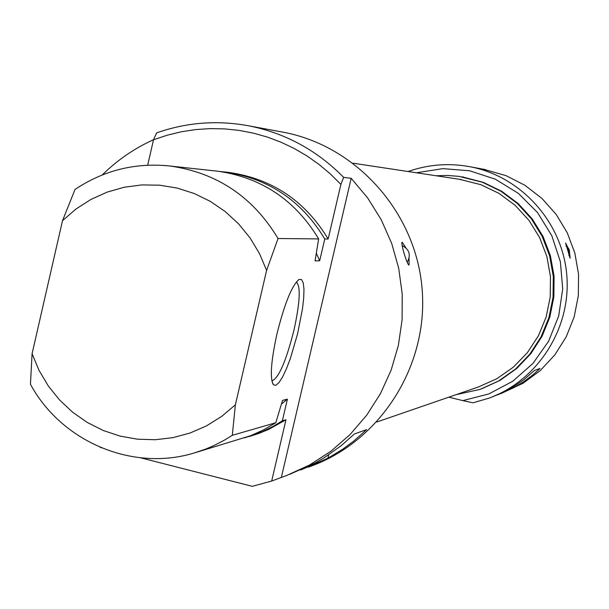 <?xml version="1.0" encoding="UTF-8"?>
<svg xmlns="http://www.w3.org/2000/svg" width="609" height="609" viewBox="0 0 609 609"><rect width="100%" height="100%" fill="white"/><g stroke="black" fill="none" stroke-linecap="round" stroke-linejoin="round"><path stroke-width="0.91" d="M376.773 422.022L478.438 386.951L496.792 378.76L513.303 367.204L527.356 352.695L538.447 335.742L546.166 316.954L550.216 297.017L550.467 276.653L546.897 256.61L539.635 237.601L528.947 220.329L515.237 205.408L498.999 193.38L480.821 184.672L459.331 179.282M456.05 394.67L480.021 389.402L498.725 380.929L515.526 369.039L529.822 354.156L541.089 336.8L548.93 317.594L553.048 297.222L553.292 276.425L549.653 255.947L542.261 236.52L531.383 218.852L517.429 203.566L500.887 191.211L482.374 182.22L458.783 176.344L447.44 175.453L436.074 175.757M565.578 243.029C568.38 247.878 569.895 252.948 570.108 258.231L565.578 243.029M416.389 172.781L442.918 168.632L469.729 170.802L495.361 179.198L518.404 193.38L537.587 212.602L551.845 235.805L560.371 261.725L562.708 288.932L558.712 315.926L548.61 341.215L532.974 363.413L512.679 381.31L488.844 393.932L462.794 400.623L473.003 402.815L489.453 398.012C538.287 379.963 571.25 327.947 566.804 275.291C562.579 222.612 521.555 176.663 470.43 166.82C449.183 162.816 428.401 164.377 408.068 171.525M483.363 169.218L506.01 175.636L525.004 185.334L541.926 198.412L556.177 214.421L567.276 232.821L574.82 252.971L578.55 274.179L578.337 295.708L574.188 316.817L566.248 336.777L554.799 354.902L540.244 370.561L523.093 383.228L500.819 393.673M491.265 397.319L508.035 389.889L514.163 386.357L523.885 379.658L534.603 370.371L540.031 368.46L533.111 374.695L523.809 381.676L513.867 387.682L497.256 394.997M462.794 400.623L448.833 397.159M481.354 388.938L499.951 380.427L516.66 368.529L530.858 353.662L542.048 336.335L549.805 317.182L553.87 296.88L554.068 276.159L550.407 255.757L543.022 236.414L532.167 218.821L518.244 203.612L501.763 191.31L483.302 182.357L461.995 176.816M409.088 258.383L409.027 265.06C407.246 265.615 400.265 242.07 402.229 242.23L405.838 247.741M343.651 177.379C317.175 150.476 285.735 133.325 249.34 125.934C217.718 119.965 186.803 122.287 156.597 132.899L153.514 139.773L167.254 135.183L181.337 131.772L195.664 129.58L210.135 128.613L224.652 128.887L239.116 130.395L253.42 133.143L267.458 137.101L281.145 142.255L294.368 148.566L307.05 155.988L319.086 164.476L330.39 173.968L340.888 184.405L343.651 177.379L351.18 178.3L367.669 197.948L381.264 219.803L391.686 243.417L398.72 268.303L402.214 293.957L402.1 319.832L398.37 345.417L391.115 370.165L380.488 393.574L366.717 415.178L350.084 434.521L330.938 451.223L309.676 464.949L286.748 475.439L271.683 481.041L252.309 486.332L140.603 457.808M280.688 131.727L283.992 132.343C357.064 146.388 416 212.769 422.113 288.978C428.546 365.149 381.242 440.246 311.45 466.007L308.39 467.172M101.208 447.752L100.272 447.356M102.205 174.973C117.263 160.144 134.383 148.375 153.559 139.674M289.442 474.411L314.83 463.167L323.958 457.892L341.192 445.689L354.385 433.951L366.603 429.642L353.7 441.114L342.608 449.297L327.916 458.204L300.724 469.988M278.047 238.515C253.047 196.966 217.139 172.811 170.307 166.044C135.746 162.382 103.987 170.177 75.036 189.422L62.514 220.664L32.079 353.745L30.45 384.271C61.448 441.624 132.222 471.808 193.928 453.066L205.385 449.206L213.751 445.659L224.531 440.094L232.295 435.321L235.371 404.825L266.605 270.396L278.047 238.515L318.644 238.918L315.066 260.888L319.679 260.759L324.764 238.979L328.152 239.017L340.888 184.405M153.514 139.773L147.667 165.199M351.18 178.3L281.366 477.349M271.683 481.041L285.971 419.776L282.348 420.827L287.395 399.169L282.53 400.418L275.793 422.73L232.295 435.321M276.958 333.907C270.929 361.556 269.757 378.524 273.441 384.804L275.854 385.322L278.96 382.642L282.576 376.979L286.474 368.689L290.432 358.275L297.618 333.648L302.506 308.71L303.708 297.938L303.967 289.153L303.252 282.903L301.6 279.592L299.103 279.447C291.97 285.301 284.586 303.449 276.958 333.907M296.294 281.997C300.831 286.04 300.062 302.049 293.995 330.025C286.123 361.099 278.8 378.044 272.01 380.876L271.842 380.846M285.971 419.776L268.889 429.292L258.566 433.532L248.914 436.623M282.348 420.827L272.695 426.62L262.593 431.553L244.392 437.932M287.395 399.169L281.449 404.049M275.793 422.73L263.53 429.908L250.596 435.717L196.227 452.38M235.371 404.825L221.638 416.434L206.443 425.897L190.084 433.014L172.91 437.658L155.265 439.728L137.527 439.203L120.042 436.09L103.172 430.464L87.254 422.44L72.608 412.202L59.53 399.938L48.271 385.916L39.06 370.417L32.079 353.745M62.514 220.664L76.011 208.986L91.007 199.394L107.199 192.094L124.274 187.229L141.874 184.915L159.642 185.197L177.219 188.082L194.241 193.517L210.364 201.396L225.239 211.574L238.561 223.823L250.048 237.913L259.464 253.542L266.605 270.396M215.243 170.939L217.801 171.22C261.649 177.554 295.266 200.125 318.644 238.918M316.345 253.222L319.679 260.759M220.108 171.517L224.957 171.997C268.356 178.27 301.63 200.597 324.764 238.979M226.403 172.157L228.923 172.431C272.071 178.665 305.147 200.863 328.152 239.017M513.867 387.682L514.179 386.342M327.916 458.204L328.708 454.832M461.371 179.586L353.174 163.212M568.836 255.582L569.598 253.329L569.385 250.17L568.334 248.038L565.959 245.945M470.43 166.82L485.594 169.629M463.54 177.067L462.536 176.907M407.17 262.312C411.151 255.042 409.476 249.469 402.153 245.594M283.992 132.343L249.34 125.934M272.444 383.076L273.441 384.804M298.364 279.912L299.103 279.447M170.307 166.044L217.801 171.22M224.957 171.997L228.923 172.431"/></g></svg>
